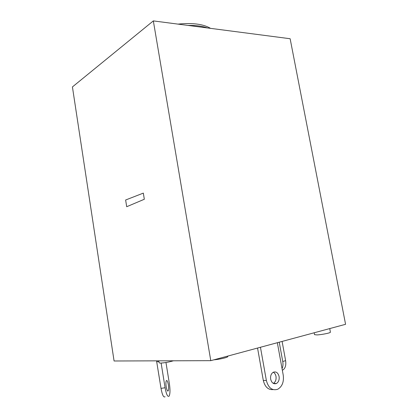 <?xml version="1.0" encoding="UTF-8"?>
<svg xmlns="http://www.w3.org/2000/svg" width="418" height="418" viewBox="0 0 418 418"><rect width="100%" height="100%" fill="white"/><g stroke="black" fill="none" stroke-linecap="round" stroke-linejoin="round"><path stroke-width="0.63" d="M290.139 38.733L153.338 20.9L72.424 86.928L114.077 360.99L210.776 360.666L345.576 324.305L290.139 38.733M153.338 20.9L210.776 360.666M279.24 342.201L282.746 361.497L285.614 360.65L282.108 341.422M282.045 368.603C282.981 366.638 283.216 364.266 282.746 361.497M282.343 370.27C285.201 368.765 286.288 365.557 285.614 360.65M277.348 342.708L283.242 375.212C284.041 381.843 282.223 386.519 277.787 389.242C272.222 390.914 268.419 388.008 266.376 380.521L260.451 347.269M279.093 376.519C279.49 379.816 278.592 382.151 276.397 383.515C273.602 384.377 271.69 382.93 270.665 379.173C270.279 375.907 271.157 373.593 273.299 372.224C276.126 371.309 278.059 372.741 279.093 376.519M273.309 372.219C274.699 373.034 275.598 374.439 276 376.44C276.392 379.716 275.493 382.036 273.304 383.39L276.397 383.515M257.551 348.048L263.303 380.417C264.918 386.927 268.194 389.989 273.126 389.602M165.068 396.755C163.605 397.774 162.257 394.979 161.008 388.369L156.557 360.849M166.192 386.749C166.813 390.046 167.477 391.447 168.193 390.945C168.726 389.895 168.778 387.847 168.349 384.795C167.738 381.514 167.069 380.119 166.354 380.61C165.821 381.639 165.763 383.682 166.192 386.749M165.967 362.505L169.405 383.844C170.267 389.931 170.163 394.033 169.086 396.154C167.665 397.168 166.333 394.367 165.089 387.752L161.134 363.08M143.332 193.111L125.635 199.997L126.701 206.722L144.325 199.255L143.332 193.111M314.158 332.78L314.545 334.666L316.996 334.917C321.672 334.75 330.857 332.874 330.382 332.195L329.755 328.569M158.767 360.839L159.122 362.845L160.35 363.101C164.514 362.887 168.867 362.119 173.413 360.791M213.922 359.82C219.199 359.485 228.238 357.348 227.763 356.564L227.69 356.105M207.391 27.943C202.375 26.156 195.885 25.31 187.917 25.409M263.303 380.417L266.376 380.521M161.008 388.369L165.089 387.752M156.776 361.816L158.882 361.486M177.995 24.113C192.526 22.661 203.373 24.077 210.531 28.356M167.665 391.023L168.193 390.945"/></g></svg>

